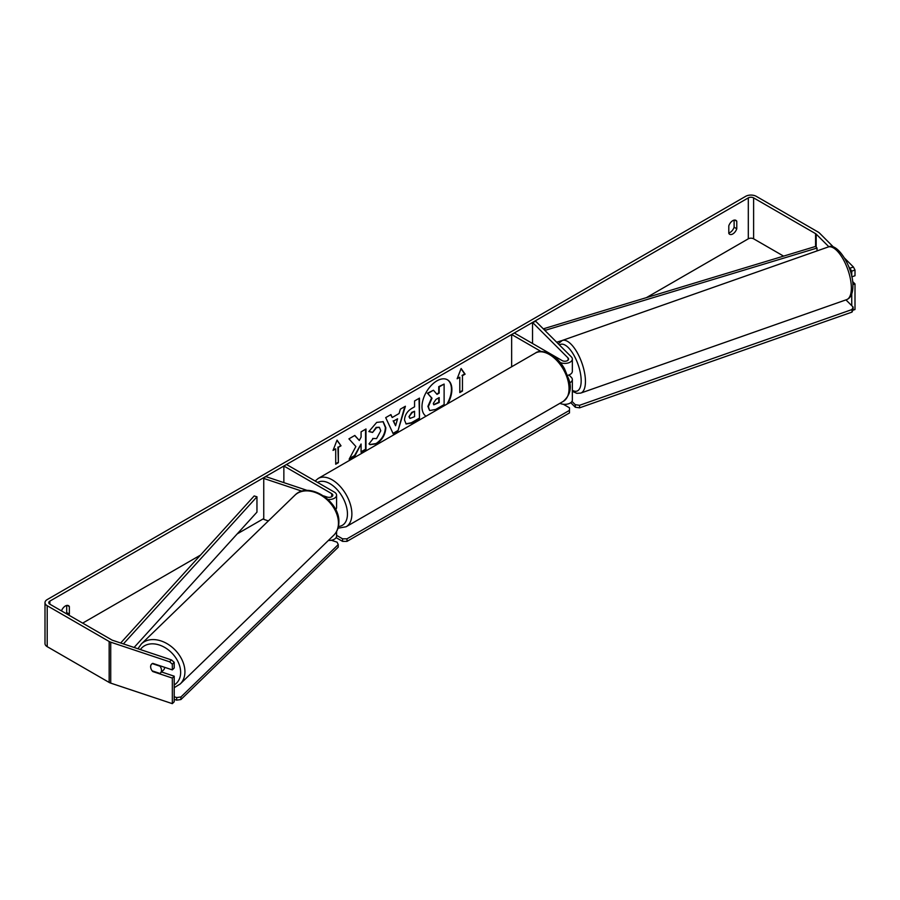 <?xml version="1.0" encoding="UTF-8"?>
<svg xmlns="http://www.w3.org/2000/svg" width="900" height="900" viewBox="0 0 900 900"><rect width="100%" height="100%" fill="white"/><g stroke="black" fill="none" stroke-linecap="round" stroke-linejoin="round"><path stroke-width="1.35" d="M541.091 351.506L511.65 334.507L514.305 332.978L562.163 360.608A3.757 2.171 180 0 0 566.269 361.08A3.757 2.171 180 0 0 568.586 359.066A3.757 2.171 180 0 0 568.08 357.986L532.541 322.447L535.804 321.356L571.342 356.895A7.526 4.343 180 0 1 572.344 359.066L572.344 371.351A7.526 4.343 180 0 1 567.641 375.379M572.344 359.066A7.526 4.343 180 0 1 568.17 362.959A7.526 4.343 180 0 1 560.273 362.52M569.61 382.894A7.526 4.343 0 0 0 572.344 379.541L572.344 400.005A7.526 4.343 180 0 1 567.967 403.954A7.526 4.343 180 0 1 559.935 403.312M511.65 334.507L511.65 366.784M572.344 379.541A7.526 4.343 0 0 0 571.342 377.37L568.957 374.985M532.541 322.447L532.541 343.496M335.644 509.569A7.526 4.343 0 0 0 336.577 507.476L336.577 495.191A7.526 4.343 0 0 0 334.373 492.12L286.515 464.49L283.86 466.02L283.86 482.625M328.072 499.489A7.526 4.343 0 0 0 336.577 495.191M323.539 495.855L327.184 497.07A3.757 2.171 0 0 0 332.82 495.191A3.757 2.171 0 0 0 331.718 493.65L283.86 466.02M302.029 491.197L263.745 478.429L265.624 476.55L307.395 490.478M328.376 540.45A7.526 4.343 0 0 0 336.577 536.13L336.577 531.529M263.745 478.429L263.745 519.368L268.38 520.92M164.632 667.316A6.266 4.5 45.9 0 1 163.564 669.982L160.436 673.02A6.266 4.5 45.9 0 1 159.907 673.436L152.156 670.849A6.266 4.5 45.9 0 1 150.649 666.709A6.266 4.5 45.9 0 1 151.672 664.065M152.269 663.615L159.986 666.191A6.266 4.5 45.9 0 1 161.494 670.331A6.266 4.5 45.9 0 1 160.436 673.02M447.84 403.627A21.139 12.206 120 0 0 447.502 379.811A21.139 12.206 120 0 0 436.928 380.858A21.139 12.206 120 0 0 423.214 399.173A21.139 12.206 120 0 0 426.026 416.216M446.963 404.123A21.139 12.206 120 0 0 447.277 379.688M734.119 220.118L734.119 227.227A6.266 3.623 -60 0 1 730.125 232.414A6.266 3.623 -60 0 1 728.798 232.954M732.791 233.955A6.266 3.623 -60 0 1 729.653 234.27A6.266 3.623 -60 0 1 728.798 233.37L728.798 225.844A6.266 3.623 -60 0 1 735.919 220.343A6.266 3.623 -60 0 1 736.774 221.231L736.774 228.769A6.266 3.623 -60 0 1 732.791 233.955M355.871 446.512L349.155 459.191L354.983 455.827L361.08 444.004L361.08 452.306L365.996 449.471L365.996 428.996L361.08 431.831L361.08 437.13L359.291 440.471L354.825 435.442L348.93 438.851L355.871 446.512M392.209 417.499L399.082 413.527L400.331 409.174L405.405 406.249L397.901 431.066L393.199 433.777L385.695 417.623L390.926 414.608L392.209 417.499L390.668 414.754M783.596 256.118L753.615 238.815A3.757 2.171 0 0 0 748.305 238.815L646.425 297.63M263.745 518.569L237.218 533.891M200.486 555.097L82.654 623.126M828.877 246.791L816.176 234.101A3.757 2.171 0 0 0 815.58 233.651L753.615 197.876A3.757 2.171 0 0 0 748.305 197.876L49.86 601.121A3.757 2.171 0 0 0 48.758 602.651A3.757 2.171 0 0 0 49.86 604.192L111.825 639.956A3.757 2.171 0 0 0 112.601 640.305L171.495 659.936L174.206 662.321L174.206 668.002L172.328 669.881L152.786 663.367A6.266 4.433 45 0 0 151.605 664.121A6.266 4.433 45 0 0 151.335 669.521M68.918 615.184A6.266 3.623 120 0 0 69.356 614.092L69.356 606.566A6.266 3.623 120 0 0 68.501 605.666A6.266 3.623 120 0 0 61.481 610.898M333.045 450.416L337.039 440.134L341.021 445.804L338.366 447.345L338.366 462.69L335.711 464.231L335.711 448.875L333.045 450.416M462.454 375.705L465.109 374.164L461.126 368.494L457.132 378.776L459.799 377.235L459.799 392.591L462.454 391.05L462.454 375.705L462.454 391.05M404.505 420.041L404.505 419.985C404.843 414.923 407.385 410.996 412.132 408.206L414.562 406.811L414.562 400.961L419.468 398.126L419.468 418.59L411.874 422.978L406.136 424.001L404.505 420.041M372.679 438.446L376.549 438.604L380.779 430.751L379.406 427.376L376.549 427.669L372.555 432.461L368.854 431.561L376.706 422.404L383.22 421.695L385.841 427.77C385.414 434.554 382.298 439.897 376.504 443.812L369.99 444.679L368.978 443.88L373.039 438.728M833.591 247.174L819.439 233.01A7.526 4.343 0 0 0 818.235 232.11L756.281 196.346A7.526 4.343 0 0 0 745.639 196.346L47.205 599.58A7.526 4.343 0 0 0 45 602.651A7.526 4.343 0 0 0 47.205 605.722L109.159 641.498A7.526 4.343 0 0 0 110.722 642.184L169.616 661.815L171.495 659.936M66.263 613.654A6.266 3.623 120 0 0 66.701 612.562L66.701 605.441M45 602.651L45 643.59A7.526 4.343 0 0 0 47.205 646.661L109.159 682.436A7.526 4.343 0 0 0 110.722 683.123L172.328 703.654L174.206 701.775L174.206 676.192L172.328 678.071L152.786 671.558A6.266 4.433 45 0 1 152.179 670.86M174.206 662.321L172.328 664.2L172.328 669.881M172.328 664.2L169.616 661.815M172.328 678.071L172.328 703.654M174.206 676.192L161.528 671.962M852.885 284.636L855 283.928L855 309.521L852.851 310.23M851.749 294.086L851.749 305.674M850.174 268.099L853.436 267.019L855 270.056L851.749 271.148L848.768 266.692M853.436 267.019L844.65 258.233M851.749 271.148L851.749 276.39M855 270.056L855 275.749L851.827 276.795M855 283.928L852.626 281.554M736.774 221.231L734.726 220.05M736.774 228.769L734.119 227.227M69.356 606.566L67.309 605.374M69.356 614.092L66.701 612.562M429.525 410.31L428.355 406.62L432.011 398.205L427.77 393.502L433.451 390.229L437.029 394.369L439.189 393.12L439.189 386.91L444.116 384.064L444.116 404.584L435.713 409.433L429.885 410.524M429.48 410.287L427.905 406.361L431.561 397.957L427.77 393.502M436.736 394.031L438.75 392.873L438.75 386.651L444.116 384.064M427.331 393.244L433.451 390.229M336.949 440.37L341.021 445.804M340.582 445.556L338.366 447.345M337.928 447.086L338.366 462.69M335.711 463.714L337.928 462.442M333.304 449.752L335.711 448.875M462.015 390.803L459.799 392.074M457.391 378.113L459.799 377.235M462.015 375.446L464.67 373.916L461.036 368.73M397.575 418.793L393.626 421.065L395.584 425.723L397.575 418.793L393.626 421.065M393.176 420.817L395.584 425.723M404.775 406.609L397.901 431.066M397.451 430.808L393.007 433.384M409.421 416.936L410.017 418.433L414.562 416.666L414.562 411.255L412.234 412.594L408.971 416.689L409.815 418.275M408.971 416.689L411.784 412.346L414.562 411.255M419.029 398.374L419.468 418.59M419.029 418.331L411.435 422.719L405.923 423.866M359.291 440.471L354.69 435.532M361.08 451.789L365.558 449.213L365.558 429.255M349.549 458.449L354.532 455.569L361.08 444.004M382.995 421.571L385.402 427.511C384.975 434.295 381.859 439.639 376.054 443.554L369.776 444.544M379.181 427.252L376.11 427.41L372.555 432.461M372.105 432.214L368.91 431.426M433.305 403.414L433.834 404.798L439.189 402.502L439.189 397.575L435.938 399.454L433.305 403.414M433.631 404.64L438.75 402.244L438.75 397.834M563.332 404.269L569.475 407.812L569.475 410.366L347.006 538.819L347.006 541.373L342.574 541.373L336.105 537.637M569.475 410.366L569.475 412.931L347.006 541.373M342.574 541.373L342.574 538.819L336.577 535.354M342.574 538.819L347.006 538.819M174.206 696.735L176.681 697.567L176.648 700.155L180.922 699.536L180.956 696.949L338.243 544.613L338.209 547.2L180.922 699.536M174.206 699.334L176.648 700.155M338.243 544.613L337.095 542.183L331.335 540.27M180.956 696.949L176.681 697.567M845.944 299.88L853.099 307.035L853.155 309.577L852.008 312.098L579.589 407.835L575.303 407.228L570.757 402.683M852.008 312.098L851.951 309.555L579.533 405.304L579.589 407.835M575.303 407.228L575.257 404.685L571.961 401.389M575.257 404.685L579.533 405.304M851.951 309.555L853.099 307.035M815.58 233.651L815.58 246.442L543.971 328.635L543.971 329.535M815.58 246.442L817.031 248.051L545.434 330.244L545.434 330.986M545.434 330.244L543.971 328.635M561.803 340.639L556.639 342.202M817.031 248.051L817.031 250.92M120.679 642.994L254.183 495.945L256.961 496.789L256.961 512.134L134.1 647.471M123.401 643.905L256.961 496.789M568.08 357.986L568.08 360.157M331.718 493.65L331.718 496.721M141.368 643.939L294.885 495.236A27.889 20.025 45.9 0 1 321.998 495.832A27.889 20.025 45.9 0 1 338.445 523.316A27.889 20.025 45.9 0 1 333.697 535.298L180.18 684A27.889 20.025 -134.1 0 0 184.928 672.019A27.889 20.025 -134.1 0 0 168.469 644.535A27.889 20.025 -134.1 0 0 141.368 643.939L137.947 648.754M140.389 649.564A24.761 17.775 45.9 0 1 164.632 647.381A24.761 17.775 45.9 0 1 180.641 672.637A24.761 17.775 45.9 0 1 174.206 684.99M748.305 197.876L748.305 238.815M49.86 601.121L49.86 604.192M110.722 642.184L110.722 683.123M753.615 197.876L753.615 238.815M816.176 234.101L816.176 247.106M47.205 605.722L47.205 646.661M109.159 641.498L109.159 682.436M563.265 401.389A27.889 16.099 -120 0 0 567.54 379.046A27.889 16.099 -120 0 0 549.315 354.465A27.889 16.099 -120 0 0 535.376 353.081C538.515 350.584 543.69 350.989 550.879 354.308C556.245 357.502 560.767 362.272 564.457 368.618L569.036 379.969C571.871 388.249 569.947 395.381 563.265 401.389L346.106 526.759L337.995 528.21M535.376 353.081L318.218 478.451A27.889 16.099 60 0 1 332.168 479.835A27.889 16.099 60 0 1 350.381 504.416A27.889 16.099 60 0 1 346.106 526.759M338.445 526.466A24.761 14.287 -120 0 0 346.894 508.613A24.761 14.287 -120 0 0 329.951 483.671A24.761 14.287 -120 0 0 317.599 482.434M851.355 287.257A27.889 11.07 -109.4 0 0 842.929 258.795A27.889 11.07 -109.4 0 0 828.158 247.005C837.281 241.841 853.133 267.278 852.919 285.626C852.908 293.332 850.815 297.99 846.653 299.632A27.889 11.07 -109.4 0 0 851.355 287.257M558.236 343.8L562.252 340.459A27.889 11.07 70.6 0 1 577.012 352.249A27.889 11.07 70.6 0 1 585.439 380.723A27.889 11.07 70.6 0 1 580.748 393.086L846.653 299.632M572.344 390.296A24.761 9.832 -109.4 0 0 581.164 380.104A24.761 9.832 -109.4 0 0 572.929 353.576A24.761 9.832 -109.4 0 0 559.44 344.993M180.18 684L174.206 687.679M333.697 535.298C337.061 531.934 338.782 527.648 338.873 522.45C340.189 501.334 308.588 480.656 294.885 495.236M318.218 478.451L315.157 481.016M562.252 340.459L828.158 247.005M572.344 391.32L576.799 393.334L580.748 393.086"/></g></svg>

